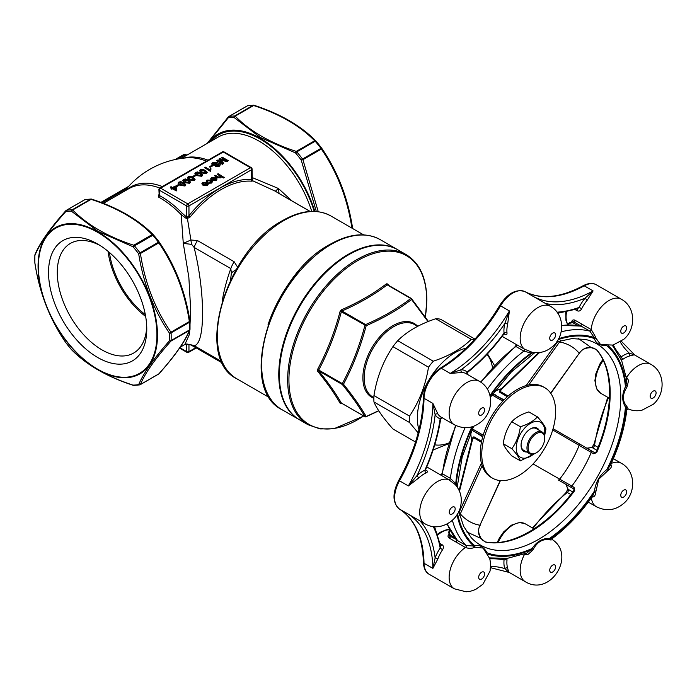<?xml version="1.0" encoding="UTF-8"?>
<svg xmlns="http://www.w3.org/2000/svg" width="697" height="697" viewBox="0 0 697 697"><rect width="100%" height="100%" fill="white"/><g stroke="black" fill="none" stroke-linecap="round" stroke-linejoin="round"><path stroke-width="1.05" d="M428.002 321.605L411.57 299.51C398.597 309.433 383.463 318.172 366.178 325.717C360.732 346.426 353.161 365.934 343.482 384.221C353.144 396.245 360.715 407.004 366.178 416.51A1.045 0.897 150 0 1 364.923 416.649C359.521 407.17 351.985 396.445 342.314 384.491L318.729 370.874C328.339 382.792 335.876 393.509 341.338 403.032A1.045 0.897 -30.2 0 0 340.084 403.171L341.356 403.284A1.045 0.523 -114 0 1 341.417 403.119L341.547 402.988M317.571 371.144A1.045 0.741 -38.7 0 1 318.729 370.874L318.729 370.029L342.314 383.638A1.045 0.601 120 0 0 342.314 384.491A1.045 0.741 141.2 0 0 343.482 384.221L342.314 383.638C351.985 365.455 359.521 346.034 364.923 325.386A1.045 0.601 120 0 1 365.559 324.593C382.766 317.126 397.839 308.423 410.768 298.49A1.045 0.68 52.9 0 1 411.57 299.51A1.045 0.741 141.2 0 0 411.578 298.691A1.045 1.045 0 0 0 411.291 298.438A1.045 0.601 120 0 0 410.768 298.49L387.183 284.873C374.184 294.77 359.121 303.474 341.974 310.975L365.559 324.593A1.045 0.514 66.2 0 1 366.178 325.717L341.338 311.768C335.876 332.382 328.339 351.802 318.729 370.029L317.571 369.445L317.571 371.144C327.181 382.993 334.682 393.674 340.084 403.171M176.829 190.281L176.289 190.934L172.551 188.774L171.776 189.227L170.992 188.774L171.776 187.99L170.295 187.136L171.07 186.683L172.551 187.537L175.2 186.012L175.975 186.456L176.829 190.281L176.289 190.595L172.551 188.434L171.776 188.887L170.992 188.434M171.479 188.155L170.295 187.136M178.859 185.411L176.602 186.709L175.897 186.308L178.153 184.661L178.859 185.411M185.75 184.844L185.001 185.994L179.983 185.341L178.11 183.25M190.42 182.152L189.671 183.294L184.653 182.64L182.78 180.549M195.09 179.451L194.341 180.601L189.323 179.948L187.449 177.857M195.665 175.705L193.409 177.003L192.712 176.602L194.968 174.956L195.665 175.705M202.557 175.139L201.816 176.289L196.798 175.635L194.925 173.544M207.227 172.447L206.486 173.588L201.468 172.934L199.595 170.843M211.043 168.866L210.381 171.34L204.308 167.498L205.084 167.045L209.814 169.78L210.32 168.456L211.043 168.866L210.703 170.173M212.48 165.999L210.224 167.297L209.518 166.897L211.775 165.25L212.48 165.999M217.542 162.288L213.552 162.88L213.23 164.292L219.686 163.795L220.33 164.684L219.241 165.973L215.207 166.234L218.51 165.59L218.893 164.326L214.937 165.05L212.411 164.806L211.722 163.847L212.82 162.497L217.542 162.288L216.68 163.124L213.552 163.22L213.23 164.631M220.313 164.858L219.241 166.313L215.207 166.234M219.198 164.971L218.135 164.483L214.937 165.389L212.411 165.145L211.74 164.004M228.276 160.667L226.987 161.408L220.208 159.378L223.72 163.298L222.439 164.039L216.375 160.528L217.229 160.04L222.36 163.002L218.849 159.099L219.738 158.585L226.49 160.624L221.35 157.653L222.212 157.165L228.276 160.667L226.987 161.748L220.208 159.718M223.72 163.298L222.439 164.379L216.375 160.528M221.724 162.636L218.849 159.099M225.253 160.249L221.35 157.653M208.211 184.252L207.34 185.498L203.08 185.376L201.886 183.834M211.339 181.812L210.494 181.028L207.706 180.793L207.654 181.995L206.791 182.396L206.216 181.264M212.419 181.76L211.574 183.05L208.429 183.25L211.374 181.647M214.964 178.214L212.236 178.171L210.947 179.643L210.625 178.754M217.037 179.068L216.183 180.392L211.705 180.105L214.964 177.874L212.236 177.831L211.783 178.902L210.607 178.929M220.069 176.994L219.755 175.522L217.377 174.145L218.161 173.692L224.225 177.543L223.449 177.988L221.254 176.925L221.237 176.367L220.592 177.848L217.377 177.718L214.58 175.766L215.356 175.313L218.109 176.907L220.069 176.994L220.548 176.35M221.237 176.716L220.592 177.848M220.513 176.524L217.377 174.145M252.079 177.517L278.399 188.478L291.956 200.91M206.451 161.129A82.028 47.361 -120 0 0 187.24 157.801A87.752 87.752 0 0 0 124.737 191.039M126.183 190.203A82.028 47.361 60 0 1 162.366 186.578M159.404 194.289L159.404 195.535A1.255 0.749 -61.5 0 1 158.55 197.085L158.916 194.629M180.244 347.158L184.879 344.492L189.523 334.168L190.708 310.339L188.861 277.467L183.285 243.384L181.211 214.685A81.479 47.047 -120 0 0 158.55 197.085M277.929 192.869L279.732 193.853A20.893 12.067 120 0 0 278.992 193.487L275.376 191.222L252.75 180.784L252.035 181.211A87.752 50.663 120 0 0 190.281 216.863L187.423 218.51L190.908 239.995L197.46 240.561A20.893 12.067 120 0 0 194.097 247.4C205.38 292.609 205.406 344.71 194.097 345.625A20.893 12.067 120 0 0 196.72 348.212L190.978 345.015A20.893 2.858 118.5 0 0 191.649 344.937L194.097 345.625L221.864 361.656M197.46 240.561L234.166 261.75L237.581 267.134M208.9 142.441A84.154 48.59 60 0 1 260.164 138.224A84.154 48.59 60 0 1 314.835 211.383M316.316 211.479L301.191 159.988L302.916 159.7L318.259 211.696M351.576 227.91L351.872 227.745C347.289 198.218 337.113 171.985 321.343 149.062L302.916 159.7A1.673 0.967 -120 0 0 302.533 159.012L320.96 148.374A96.108 55.49 -120 0 0 315.218 141.23L296.791 151.868A1.673 0.967 -120 0 0 296.251 151.406L314.678 140.768C299.849 125.721 279.497 113.977 253.621 105.517L235.194 116.155C250.023 131.202 270.375 142.955 296.251 151.406A1.673 0.688 -71.4 0 0 295.502 152.913L296.791 151.868A96.108 55.49 60 0 1 302.533 159.012L301.191 159.988A95.271 55.002 -120 0 0 295.502 152.913L260.434 137.518L233.904 117.349A1.673 1.298 -90.9 0 1 234.654 115.998L253.081 105.36A96.108 55.49 -120 0 0 247.339 105.874A1.673 1.333 -99.5 0 1 247.705 105.744A1.673 1.673 0 0 0 247.147 105.944A1.673 0.967 -120 0 0 246.982 106.075M207.122 143.469L228.302 116.922A1.673 1.673 0 0 1 228.721 116.582L247.147 105.944A1.673 0.967 -120 0 1 247.339 105.874L228.912 116.512A1.673 0.967 -120 0 0 228.721 116.582A1.673 0.967 -120 0 0 228.529 116.756A1.673 1.028 41.5 0 0 228.302 116.922A1.673 1.028 41.5 0 0 228.215 117.854L207.88 143.033M351.985 228.154A1.673 0.967 -120 0 0 351.872 227.745L352.49 227.562C347.899 197.861 337.636 171.41 321.7 148.217A1.673 1.673 0 0 0 321.648 148.147L320.96 148.374A1.673 0.967 -120 0 1 321.343 149.062A1.673 0.584 -33.9 0 0 321.7 148.217A1.673 0.584 -33.9 0 0 321.657 148.173C337.601 171.323 347.864 197.782 352.455 227.553A1.673 0.915 -2.4 0 1 352.516 227.762A1.673 1.673 0 0 0 352.49 227.562L352.455 227.553M97.658 244.037L97.658 244.037A69.465 40.104 60 0 1 146.771 329.115A69.465 40.104 60 0 1 97.658 357.474A69.465 40.104 60 0 1 48.537 272.396A69.465 40.104 60 0 1 97.658 244.037L97.658 244.037M189.95 328.958A1.673 1.011 -177.5 0 1 190.011 329.245A1.673 1.011 -177.5 0 1 189.514 329.925A96.108 55.49 -120 0 0 189.514 322.267A1.673 0.915 -2.4 0 0 190.011 321.587A1.673 0.915 -2.4 0 0 189.967 321.404L189.95 321.369C185.402 291.712 175.139 265.252 159.151 241.998L159.143 241.964A95.271 55.002 60 0 0 153.462 234.915L132.988 246.738L97.928 231.343L71.399 211.174A95.271 55.002 -120 0 0 65.701 211.679C49.722 229.47 39.459 244.072 34.902 255.494A95.271 55.002 -120 0 0 34.902 263.083C39.494 292.845 49.766 319.304 65.701 342.462A1.673 0.584 146.1 0 1 65.657 342.41A1.673 1.673 0 0 0 65.718 342.488L71.416 349.58A1.673 1.673 0 0 0 71.512 349.685C86.463 364.88 107.033 376.763 133.214 385.336A1.673 0.688 108.6 0 0 133.362 385.345M65.718 342.488L65.701 342.462A95.271 55.002 -120 0 0 71.399 349.537C86.21 364.679 106.737 376.537 132.988 385.101A1.673 1.298 89.1 0 0 133.772 385.415L139.661 384.892A1.673 1.333 80.5 0 0 140.027 384.761A1.673 0.967 -120 0 0 140.219 384.692A1.673 0.967 -120 0 0 140.411 384.517L158.829 373.88C174.607 356.184 184.783 341.713 189.357 330.448A1.673 1.525 22.9 0 0 189.985 329.402M133.772 385.415A1.673 1.673 0 0 1 133.214 385.336A1.673 0.688 108.6 0 1 132.988 385.101A95.271 55.002 -120 0 0 138.686 384.596C143.416 373.296 153.689 358.694 169.476 340.781A1.673 1.028 41.5 0 0 170.939 341.086C155.161 358.781 144.985 373.252 140.411 384.517A1.673 1.525 22.9 0 1 138.686 384.596A1.673 1.333 80.5 0 0 139.661 384.892A1.673 1.673 0 0 0 140.219 384.692L158.646 374.054A1.673 0.967 -120 0 0 158.829 373.88A1.673 1.028 41.5 0 0 159.064 373.714C174.93 355.932 185.202 341.303 189.88 329.829A1.673 1.673 0 0 0 190.011 329.245L190.011 321.587A1.673 1.673 0 0 0 189.985 321.387L189.357 321.561C184.827 292.148 174.651 265.923 158.829 242.887L140.411 253.516C144.941 282.938 155.117 309.163 170.939 332.199A1.673 0.584 146.1 0 1 169.476 333.192C153.645 309.921 143.382 283.461 138.686 253.813A95.271 55.002 -120 0 0 132.988 246.738A1.673 0.688 108.6 0 1 133.746 245.231L152.173 234.593C137.344 219.546 116.991 207.802 91.115 199.342L72.688 209.98C87.508 225.026 107.861 236.771 133.746 245.231A1.673 0.967 -120 0 1 134.286 245.692A96.108 55.49 60 0 1 140.027 252.837L138.686 253.813L140.411 253.516A1.673 0.967 -120 0 0 140.027 252.837L158.446 242.199A96.108 55.49 -120 0 0 152.713 235.055A1.673 0.967 -120 0 0 152.173 234.593A1.673 1.176 134.8 0 1 153.349 234.767A1.673 1.176 134.8 0 1 153.418 234.854M187.301 217.211A1.255 0.479 -94.9 0 1 187.423 218.51L185.968 218.231A1.255 0.636 -54.5 0 0 186.587 217.055L186.587 205.911L159.404 190.22L159.404 195.535A82.734 47.771 60 0 1 182.422 213.404L186.587 217.055L187.301 217.211L188.957 215.721A89.007 51.386 -60 0 1 251.591 179.556L251.591 169.746L188.957 205.911L188.957 215.721L190.281 216.863M220.592 177.5L217.377 177.378L214.58 175.766M224.225 177.204L223.449 177.988M223.449 177.648L221.237 176.367M211.661 178.537L211.783 179.242M210.947 179.643L211.548 177.421L215.904 177.517L217.055 178.894L216.183 180.044L211.705 179.756M215.486 179.643L215.669 178.284L213.177 179.721L215.486 179.643M216.07 178.876L215.669 178.284L213.526 179.861M210.869 182.309L210.494 180.689L207.706 180.793M206.791 182.396L207.654 181.647L207.706 180.445L207.654 181.995M206.791 182.056L206.199 181.098L206.983 180.061L211.252 180.227L212.437 181.586L211.574 183.05M211.574 182.71L208.429 182.91M202.749 182.509L207.07 182.658L208.211 184.086L207.34 185.158L203.08 185.036L201.869 183.668L202.749 182.509M207.114 184.243L206.295 183.45L203.446 182.91L203.82 184.566L206.634 184.749L206.295 183.111L203.446 182.91L202.958 183.59M206.634 184.749L207.14 184.069M203.446 183.25L202.984 183.755M212.829 163.734L213.23 164.292M212.48 165.651L210.224 167.297M210.224 166.958L209.518 166.557M210.703 170.016L210.381 171.34M210.381 171L204.308 167.498M202.278 169.258L205.354 170.347L207.253 172.272L206.486 173.248L201.468 172.595L199.569 170.669L200.335 169.702L202.278 169.258M206.19 172.473L204.578 171.14L201.041 170.103L202.243 172.15L205.798 172.839L206.19 172.133L204.578 170.8L201.041 170.103L200.64 170.678M205.798 172.839L206.19 172.403M197.608 171.95L200.684 173.048L202.583 174.964L201.816 175.949L196.798 175.295L194.899 173.37L195.665 172.394L197.608 171.95M201.52 175.174L199.908 173.841L196.371 172.804L197.573 174.842L201.128 175.539L201.52 174.825L199.908 173.492L196.371 172.804L195.97 173.379M201.128 175.539L201.52 175.104M195.665 175.356L193.409 177.003M193.409 176.663L192.712 176.263M190.133 176.263L193.217 177.36L195.108 179.277L194.341 180.262L189.323 179.608L187.432 177.683L188.199 176.707L190.133 176.263M194.045 179.486L192.442 178.153L188.896 177.116L190.107 179.155L193.653 179.852L194.045 179.146L192.442 177.813L188.896 177.116L188.495 177.691M193.653 179.852L194.045 179.417M185.463 178.963L188.547 180.053L190.438 181.978L189.671 182.954L184.653 182.3L182.762 180.375L183.529 179.408L185.463 178.963M189.375 182.178L187.772 180.845L184.226 179.809L185.437 181.856L188.983 182.544L189.375 181.839L187.772 180.506L184.226 179.809L183.825 180.384M188.983 182.544L189.375 182.109M180.793 181.656L183.877 182.753L185.768 184.67L185.001 185.655L179.983 185.001L178.092 183.076L178.859 182.1L180.793 181.656M184.705 184.879L183.102 183.546L179.556 182.509L180.767 184.548L184.313 185.245L184.705 184.539L183.102 183.198L179.556 182.509L179.155 183.084M184.313 185.245L184.705 184.81M178.859 185.071L176.602 186.709M176.602 186.369L175.897 185.968M175.017 187.014L173.326 187.99L175.513 189.253L175.017 187.014L173.623 188.155M175.426 189.201L175.017 187.354M230.55 280.107L231.378 273.015L230.812 268.589L194.097 247.4L191.649 244.368L183.285 243.384L190.908 239.995A20.893 8.373 71.8 0 0 191.649 244.368M185.968 218.231L181.211 214.685L182.422 213.404M190.978 345.015C187.929 343.996 186.012 343.769 185.228 344.344L191.649 344.937M277.249 192.381A20.893 20.457 127.1 0 0 275.376 191.222L278.399 188.478L279.14 193.862M252.026 180.096L252.75 180.784A1.255 1.15 -41.9 0 1 252.288 180.488L252.079 169.066A1.673 1.673 0 0 0 251.251 167.62A1.673 0.967 -60 0 0 250.415 167.698L223.232 152.007L160.589 188.173L187.772 203.864L250.415 167.698A1.673 0.967 60 0 1 251.591 169.746A1.673 0.967 0 0 0 252.079 169.066M34.876 255.058A1.673 1.011 2.5 0 0 34.85 255.207A1.673 1.011 2.5 0 0 34.902 255.494A1.673 1.525 22.9 0 1 34.981 254.632A1.673 1.673 0 0 0 34.85 255.207L34.85 262.865A1.673 0.915 177.6 0 1 34.894 262.647M65.657 342.41C49.731 319.217 39.468 292.775 34.867 263.074L34.902 263.083A1.673 0.915 177.6 0 1 34.85 262.865A1.673 1.673 0 0 0 34.867 263.074L34.894 263.048M91.49 199.115A1.673 1.298 89.1 0 0 90.575 199.185A96.108 55.49 -120 0 0 84.834 199.69A1.673 0.967 -120 0 0 84.633 199.76A1.673 1.673 0 0 1 85.2 199.56A1.673 1.333 80.5 0 0 84.834 199.69L66.407 210.328A1.673 1.333 80.5 0 0 65.701 211.679A1.673 1.028 41.5 0 1 65.797 210.738A1.673 1.028 41.5 0 1 66.023 210.572A1.673 0.967 -120 0 1 66.215 210.398L84.633 199.76A1.673 0.967 -120 0 0 84.476 199.9M34.981 254.632C39.659 243.157 49.931 228.52 65.797 210.738A1.673 1.673 0 0 1 66.215 210.398A1.673 0.967 -120 0 1 66.407 210.328A96.108 55.49 60 0 1 72.148 209.814A1.673 1.298 89.1 0 0 71.399 211.174A1.673 1.176 134.8 0 1 72.688 209.98A1.673 0.967 -120 0 0 72.148 209.814L90.575 199.185A1.673 0.967 -120 0 1 91.115 199.342A1.673 0.688 108.6 0 1 91.647 199.124A1.673 1.673 0 0 0 91.089 199.037L85.2 199.56M159.143 241.964L158.446 242.199A1.673 0.967 -120 0 1 158.829 242.887A1.673 0.584 146.1 0 0 159.195 242.042A1.673 1.673 0 0 0 159.143 241.964L153.436 234.872A1.673 1.673 0 0 0 153.349 234.767C138.389 219.572 117.828 207.689 91.647 199.124A1.673 0.688 108.6 0 1 91.865 199.351M159.151 241.998A1.673 0.584 146.1 0 1 159.195 242.042C175.13 265.235 185.393 291.686 189.985 321.387M169.476 340.781A1.673 1.011 2.5 0 0 171.096 340.563L189.514 329.925A1.673 0.967 -120 0 1 189.357 330.448L170.939 341.086A1.673 0.967 -120 0 0 171.096 340.563A96.108 55.49 60 0 0 171.096 332.905A1.673 0.915 177.6 0 1 169.476 333.192A95.271 55.002 -120 0 1 169.476 340.781M352.238 228.294A1.673 0.915 -2.4 0 0 352.516 227.762L352.543 228.468M321.648 148.147L315.95 141.047A1.673 1.673 0 0 0 315.854 140.951A1.673 1.176 -45.2 0 0 314.678 140.768A1.673 0.967 -120 0 1 315.218 141.23L315.968 141.09A95.271 55.002 60 0 1 321.622 148.121M254.004 105.291A1.673 1.298 89.1 0 0 253.081 105.36A1.673 0.967 -120 0 1 253.621 105.517A1.673 0.688 -71.4 0 1 254.152 105.299A1.673 1.673 0 0 0 253.595 105.212L247.705 105.744M228.912 116.512A1.673 1.333 80.5 0 0 228.215 117.854A95.271 55.002 -120 0 1 233.904 117.349A1.673 1.176 -45.2 0 1 235.194 116.155A1.673 0.967 -120 0 0 234.654 115.998A96.108 55.49 60 0 0 228.912 116.512M145.342 314.669A61.423 35.46 60 0 1 109.446 252.506M108.061 251.338A63.288 36.54 -120 0 0 145.656 316.455M99.889 245.388A63.288 36.54 -120 0 0 70.38 243.427A63.288 36.54 -120 0 0 60.683 294.143A63.288 36.54 -120 0 0 102.023 349.911A63.288 36.54 -120 0 0 133.667 353.039A63.288 36.54 -120 0 0 146.727 326.501M299.414 419.742A98.199 56.692 -60 0 1 299.118 419.577A98.199 56.692 -60 0 1 284.062 340.885A98.199 56.692 -60 0 1 348.212 254.353A98.199 56.692 -60 0 1 397.307 249.491A98.199 56.692 -60 0 1 397.604 249.665M388.856 285.491L387.645 283.967L386.373 283.853A1.045 0.68 -126.9 0 0 387.183 284.873L411.134 298.394M317.571 369.445C327.163 351.332 334.673 331.99 340.084 311.437L341.356 309.851C358.424 302.428 373.426 293.759 386.373 283.853M406.194 254.623L397.9 249.831A98.199 56.692 120 0 0 299.701 306.532A98.199 56.692 120 0 0 299.701 419.916L308.004 424.708A98.199 56.692 -60 0 1 287.661 379.752A98.199 56.692 -60 0 1 330.526 280.935A98.199 56.692 -60 0 1 406.194 254.623C419.707 262.943 426.59 278.068 426.843 300.006L425.414 317.004M341.338 403.032L364.923 416.649A1.045 0.601 120 0 0 365.036 416.762A1.045 1.045 0 0 0 365.977 416.806A1.045 0.514 66.2 0 0 366.178 416.51L378.671 410.699M340.084 311.437L341.338 311.768L341.974 310.975A1.045 0.523 -114 0 1 341.356 309.851M387.183 284.873L387.82 284.934M387.645 283.967A1.045 0.741 -38.7 0 0 387.645 284.794L411.291 298.438A1.045 0.601 120 0 1 411.404 298.543A1.045 0.741 141.2 0 1 411.578 298.691L428.411 321.448M378.759 410.838L365.977 416.806A1.045 0.514 66.2 0 1 365.646 416.771M415.517 442.003L392.925 428.96C383.263 418.052 376.938 409.061 373.949 401.96L409.514 422.495A60.587 34.981 -60 0 1 409.514 416.092C419.245 401.655 425.579 385.354 428.498 367.188A60.587 34.981 -60 0 1 433.29 361.212C449.304 355.871 461.954 348.561 471.25 339.3A60.587 34.981 -60 0 1 474.561 339.491M474.936 339.09L440.478 319.2A60.587 34.981 120 0 0 435.686 318.764C419.638 324.131 406.987 331.441 397.726 340.685A60.587 34.981 120 0 0 392.925 346.653C383.193 361.09 376.868 377.391 373.949 395.565A60.587 34.981 120 0 0 373.949 401.96M555.631 411.639A52.231 30.154 120 0 0 544.81 387.724A52.231 30.154 120 0 0 492.579 417.886A52.231 30.154 120 0 0 492.579 478.194A52.231 30.154 120 0 0 532.83 464.202A52.231 30.154 120 0 0 555.631 411.639M544.81 387.724L543.338 386.879A52.231 30.154 120 0 0 491.106 417.033A52.231 30.154 120 0 0 491.106 477.34L492.579 478.194M492.474 367.554A53.486 30.877 120 0 0 487.011 354.337M466.101 348.169A53.486 30.877 120 0 0 417.433 415.246A53.486 30.877 120 0 0 418.967 429.805M434.762 444.834A53.486 30.877 120 0 0 448.938 442.961M409.514 422.495L418.174 432.898M448.702 443.684L433.29 449.922A60.587 34.981 -60 0 1 433.151 449.922M494.434 365.42L487.473 353.832M373.949 395.565L409.514 416.092M392.925 346.653L428.498 367.188M397.726 340.685L433.29 361.212M435.686 318.764L471.25 339.3M520.38 460.839L511.772 455.873C507.207 450.837 504.367 446.794 503.243 443.736C504.349 435.433 507.189 428.106 511.772 421.755C515.71 417.486 521.4 414.201 528.831 411.91L537.439 416.876C533.466 421.162 527.777 424.447 520.38 426.721C519.274 435.033 516.433 442.36 511.851 448.702C516.416 453.738 519.256 457.781 520.38 460.839L534.451 453.764M544.697 438.422A11.701 6.752 120 0 0 536.42 433.647A11.701 6.752 120 0 0 528.152 447.971A11.701 6.752 120 0 0 536.429 452.754A11.701 6.752 120 0 0 544.697 438.422L544.697 437.742A12.537 7.24 -60 0 0 542.1 432.001L536.193 428.585A12.537 7.24 120 0 0 530.217 429.047M536.429 452.754L535.836 453.094A12.537 7.24 -60 0 1 529.563 453.712A12.537 7.24 -60 0 1 526.967 447.971A12.537 7.24 -60 0 1 532.438 435.355A12.537 7.24 -60 0 1 542.1 432.001M521.068 444.895A12.537 7.24 120 0 0 523.656 450.297L529.563 453.712M526.575 451.987A13.374 7.719 -60 0 1 521.06 445.244A13.374 7.719 -60 0 1 530.513 428.864A13.374 7.719 -60 0 1 539.112 430.276M544.435 435.407A20.187 11.649 120 0 0 544.784 431.548A20.187 11.649 120 0 0 529.45 423.968A20.187 11.649 120 0 0 516.399 450.384A20.187 11.649 120 0 0 533.675 454.026M544.557 436.017L545.96 429.003C544.862 425.972 542.013 421.929 537.439 416.876M503.243 443.736L511.851 448.702M511.772 421.755L520.38 426.721M236.039 269.739A20.893 9.584 165.2 0 0 231.378 273.015M252.035 181.211A1.255 0.985 94.9 0 1 251.591 179.556M456.004 485.426A1.255 0.985 146.5 0 1 456.274 484.467L456.936 486.628M475.276 547.25A24.43 14.106 120 0 0 474.282 547.528C471.651 548.591 468.706 548.583 465.439 547.502A25.075 14.471 -60 0 0 454.331 559.848A25.075 14.471 -60 0 0 454.331 588.799L466.101 591.788L470.423 591.265L475.65 589.47L482.943 584.182L490.078 571.017L490.662 563.812L489.756 558.628L483.117 548.069L475.276 547.25A1.255 0.897 76.3 0 1 474.849 545.768C479.519 544.47 483.657 546.857 487.247 552.93A25.65 14.811 -60 0 1 487.281 553.052M552.573 539.748L550.769 539.948A24.43 14.106 120 0 0 549.881 539.853C542.867 538.572 537.3 541.787 533.17 549.506L532.09 548.487C536.742 541.595 542.588 538.215 549.628 538.363A25.65 14.811 -60 0 1 550.56 538.459L552.817 538.128L552.451 539.652C576.227 555.544 550.255 596.963 525.364 581.76A25.075 14.471 -60 0 1 524.397 554.577L523.813 554.246M610.363 463.836C612.184 465.744 611.652 467.757 608.769 469.874A24.43 14.106 120 0 0 607.775 470.745L598.775 479.196L595.961 491.211A1.255 0.497 12.3 0 0 594.463 491.028C595.674 482.176 599.812 475.014 606.869 469.543A25.65 14.811 -60 0 1 607.915 468.637L610.232 465.622C619.075 446.794 624.608 428.228 626.83 409.923L625.993 407.806A25.65 14.811 -60 0 1 625.444 407.048C621.794 401.019 621.794 394.267 625.444 386.791A25.65 14.811 -60 0 1 625.993 385.406L626.769 379.787L621.654 360.567L612.323 345.233M606.878 345.712A1.255 0.897 -103.7 0 0 606.869 345.738C599.803 345.668 595.674 343.281 594.463 338.576A25.65 14.811 -60 0 1 594.192 337.531L589.862 331.127L573.474 321.7A1.255 0.819 111.2 0 0 574.372 321.291A1.255 0.819 111.2 0 0 574.764 320.089L591.265 329.568L595.708 337.209A1.255 0.863 -12.4 0 0 594.192 337.531A121.173 69.961 120 0 0 558.637 338.707M534.294 352.638L532.09 353.152A25.65 14.811 -60 0 1 531.158 353.048L523.865 351.096L515.885 346.487L516.355 345.991M552.817 538.128C567.55 527.054 580.862 512.983 592.746 495.907L594.192 492.396A25.65 14.811 -60 0 1 594.463 491.028A120.259 69.43 -60 0 1 549.628 538.363A1.255 0.985 93.5 0 0 549.881 539.853M489.529 557.905L507.486 558.323L526.679 553.139L531.158 549.663A25.65 14.811 -60 0 1 532.09 548.487A120.259 69.43 -60 0 1 487.247 552.93A1.255 0.897 163.7 0 0 487.22 552.956M561.73 325.377L580.183 326.074A1.255 1.011 102.6 0 1 580.409 326.17L580.296 325.604A1.255 0.723 120 0 0 581.193 325.194A1.255 0.723 120 0 0 581.699 324.053M573.256 321.631L569.501 322.711L567.219 324.933M442.203 474.422L442.403 473.768L450.384 478.369L455.725 483.709A25.65 14.811 -60 0 1 456.274 484.467A120.259 69.43 -60 0 1 472.583 426.642M455.882 541.987A1.255 0.723 120 0 0 456.613 540.968A1.255 0.723 120 0 0 456.526 539.992L466.093 545.507A1.255 0.723 120 0 1 466.171 546.492A1.255 0.723 120 0 1 465.439 547.502L448.973 537.953A1.255 0.819 -51.2 0 0 449.818 537.012A1.255 0.819 -51.2 0 0 449.731 536.028L457.066 539.809A1.255 1.011 137.4 0 1 456.875 539.652L456.875 539.652A1.255 1.011 137.4 0 1 456.727 539.434M452.362 520.267A125.355 72.375 -60 0 0 466.093 545.507L473.794 546.065A25.65 14.811 -60 0 1 474.849 545.768A120.259 69.43 -60 0 1 457.589 513.767M449.556 535.88L448.624 532.081L449.208 532.029L450.184 534.904L455.315 537.866M472.897 430.641L482.707 436.836M504.053 399.86L493.79 394.458M481.627 441.262L473.89 436.792L472.409 438.056A1.255 0.845 170 0 1 472.697 438.326M500.341 390.442A1.255 0.845 -110 0 1 499.958 390.329L499.61 392.237L507.355 396.706M482.943 540.506A1.255 0.706 137.3 0 0 482.847 540.314A1.255 0.706 137.3 0 0 482.638 540.192L481.069 538.493L466.772 531.924M482.638 540.192L485.556 542.083A1.255 1.002 101.1 0 0 485.112 541.83L485.112 541.83C510.762 547.502 547.772 526.305 573.971 490.287L574.72 490.61L574.101 487.386L571.854 486.088C579.651 475.676 586.125 464.455 591.283 452.431L552.712 429.927M593.53 453.73L591.283 452.431A1.255 0.453 120 0 1 592.398 451.386L594.646 452.684A1.255 0.453 120 0 0 593.53 453.73L596.632 452.658L595.979 452.17C614.074 411.474 613.926 368.818 596.188 349.441L596.188 349.441A1.255 1.002 -41.1 0 0 596.632 349.702L593.53 348.117A1.255 0.706 102.7 0 0 593.739 348.239L593.739 348.239A1.255 0.706 102.7 0 0 593.957 348.23M578.44 338.507L591.283 347.611L593.53 348.117M574.093 490.522L573.753 488.876L572.725 488.275A1.255 0.723 -60 0 1 572.725 488.275L558.158 479.876A1.255 0.932 -60 0 0 559.595 479.248C567.707 468.82 574.25 457.476 579.233 445.235A1.255 0.932 120 0 0 579.05 443.684L553.078 428.69L594.646 452.684L595.979 452.17M577.848 325.621L572.725 322.659L569.745 323.251L569.501 322.711M459.184 513.341L460.308 513.889L459.715 515.484M481.392 538.842A1.255 0.706 137.3 0 0 481.278 538.624A1.255 0.706 137.3 0 0 481.069 538.493C478.116 534.852 477.741 530.426 479.945 525.233L500.193 480.555M533.074 463.941L571.854 486.088A1.255 0.453 -60 0 0 571.505 487.578M560.667 340.615L559.595 341.931L558.55 341.234M550.665 393.143L579.233 353.274C582.631 348.761 586.647 346.879 591.283 347.611A1.255 0.706 102.7 0 0 591.492 347.733L591.492 347.733A1.255 0.706 102.7 0 0 591.736 347.707M449.434 538.267A1.255 0.723 -60 0 0 450.175 537.256A1.255 0.723 -60 0 0 450.088 536.272A1.255 0.723 -60 0 1 450.184 534.904M448.798 532.264L449.399 528.997M472.435 430.38A1.255 1.202 -60 0 0 472.461 430.389L482.838 436.383L472.461 430.389A1.255 1.019 120 0 1 472.435 430.38M472.2 439.641L473.629 437.76L471.869 439.851L459.131 490.392M492.77 393.866L503.731 400.191L492.77 393.866M500.437 480.573L479.945 525.233C472.296 523.909 465.744 520.128 460.308 513.889L482.141 465.718M480.137 525.372C477.811 529.093 478.194 533.51 481.278 538.624L485.112 541.83M572.725 322.659A1.255 0.723 -60 0 1 573.866 321.892A1.255 0.723 120 0 0 574.755 321.474A1.255 0.723 120 0 0 575.26 320.332M573.753 488.876A1.255 0.453 -60 0 1 574.101 487.386M501.491 389.022L500.324 391.531L500.551 390.407M528.788 384.927L559.595 341.931C567.707 343.525 574.25 347.298 579.233 353.274L550.804 393.343M420.012 520.938A127.446 73.577 -60 0 1 435.137 557.931A2.091 0.497 -160 0 1 437.916 558.828L432.889 568.404L435.137 557.931A27.157 15.682 -60 0 1 440.173 548.051L442.569 549.715C443.876 547.554 443.71 545.882 442.072 544.697L440.112 543.564M448.973 537.953C447.709 536.699 447.709 535.54 448.981 534.46M465.082 427.74A125.355 72.375 -60 0 0 450.384 478.369A1.255 0.723 120 0 1 449.809 479.501A1.255 0.723 120 0 1 448.929 479.824A25.075 14.471 -60 0 0 424.909 494.809A25.075 14.471 -60 0 0 424.909 523.761C439.188 532.43 458.025 521.251 460.682 505.865C462.364 497.885 460.543 490.784 455.228 484.546L448.929 479.824L440.67 474.979M516.076 344.379L524.397 349.11A25.075 14.471 -60 0 1 525.364 320.812A25.075 14.471 -60 0 1 550.438 306.34L525.033 291.677A25.075 14.471 120 0 0 500.542 305.817L509.402 310.932L504.759 323.652A2.091 0.802 12.9 0 1 507.651 324.183L509.402 310.932A125.355 72.375 120 0 1 450.21 373.426L461.118 369.724A2.091 1.629 -87.9 0 0 461.902 372.477L450.21 373.426L441.349 368.304A25.075 14.471 120 0 0 424.029 398.301A125.355 72.375 -60 0 1 399.512 480.808L408.372 485.931A125.355 72.375 120 0 0 432.889 403.415L435.137 414.715A127.446 73.577 -60 0 1 417.059 475.546A2.091 0.802 -132.9 0 0 418.967 477.785L408.372 485.931L417.059 475.546A27.157 15.682 -60 0 1 424.891 470.214A2.091 1.342 -113.9 0 0 426.198 472.854C427.819 472.069 427.801 471.172 426.137 470.153L425.684 469.891M441.907 417.581A2.091 1.69 -71.4 0 0 440.173 418.775A27.157 15.682 -60 0 1 435.137 414.715A2.091 1.629 -32.1 0 1 437.916 414.009L432.889 403.415L424.029 398.301A2.091 1.176 -178.9 0 1 423.419 397.447C422.617 424.281 414.393 451.917 398.754 480.355L399.512 480.808A25.075 14.471 120 0 0 399.512 509.089A125.355 72.375 -60 0 1 424.029 563.289L432.889 568.404A125.355 72.375 120 0 0 408.372 514.212L424.909 523.761M504.166 333.941L504.628 334.203C506.336 335.135 507.128 334.699 506.998 332.905A2.091 1.342 -6.1 0 0 504.053 333.096L503.6 334.377C492.692 349.153 480.764 361.743 467.826 372.146C466.99 373.827 466.842 374.637 467.382 374.594M535.862 297.924L533.893 296.791A125.355 72.375 120 0 0 593.095 290.928L587.31 300.076A2.091 0.497 40 0 1 585.14 298.116A127.446 73.577 -60 0 1 545.542 303.509M575.191 309.607L577.151 310.74C578.998 311.559 580.531 310.862 581.742 308.658L579.102 307.412L577.325 308.884L557.818 313.241M571.74 321.84C572.037 320.193 573.039 319.609 574.764 320.089M634.932 355.13C634.531 354.738 632.972 354.965 630.245 355.81A2.091 1.507 77.3 0 1 629.199 353.074L634.828 355.061L650.893 364.339C665.539 372.372 665.278 394.275 653.281 404.269L641.946 410.228C637.145 411.247 632.484 410.794 627.962 408.851L626.83 409.923M621.428 360.035L623.013 359.225A2.091 1.063 54.6 0 1 621.367 356.777A27.157 15.682 -60 0 1 629.199 353.074A127.446 73.577 -60 0 1 620.269 341.983M503.661 558.706L504.053 559.97A2.091 1.063 -174.6 0 1 506.998 560.179L506.902 558.402M507.651 568.142C508.287 570.93 508.871 572.394 509.402 572.542L504.759 568.604A2.091 1.507 162.7 0 1 507.651 568.142A25.075 14.471 120 0 1 506.998 560.179M525.364 581.76L509.28 572.472L490.61 567.689M487.369 389.135A125.355 72.375 -60 0 1 523.865 351.096A1.255 0.723 120 0 0 524.553 350.033A1.255 0.723 120 0 0 524.397 349.11L532.281 352.333M550.438 306.34C565.084 314.373 564.823 336.268 552.826 346.27C546.762 351.715 539.696 353.693 531.637 352.212L532.229 352.325M595.708 337.209A24.43 14.106 120 0 0 595.961 338.219L600.605 344.606M626.289 376.755L628.52 380.37L627.387 385.903L625.993 385.406A121.173 69.961 120 0 0 608.211 345.712M627.387 385.903A24.43 14.106 120 0 0 626.864 387.227C622.247 394.659 622.247 401.089 626.864 406.517A1.255 0.985 -33.5 0 0 625.444 407.048A120.259 69.43 -60 0 1 606.869 469.543A1.255 0.497 47.7 0 0 607.775 470.745M626.864 406.517A24.43 14.106 120 0 0 627.387 407.24L628.119 408.912M595.961 491.211A24.43 14.106 120 0 0 595.708 492.509C595.308 496.064 593.827 497.527 591.265 496.909M533.17 549.506A24.43 14.106 120 0 0 532.281 550.621L528.065 554.368L524.397 554.577A1.255 0.723 120 0 0 524.597 553.949M398.754 480.355C392.202 493.267 392.437 502.833 399.459 509.063A2.091 1.708 122.3 0 0 399.512 509.089L410.341 515.353M433.255 526.575A135.802 78.404 120 0 1 440.173 548.051L440.556 545.777L434.579 526.705M439.912 418.932L440.173 418.775A135.802 78.404 120 0 1 424.891 470.214L425.771 469.186L425.51 470.083M467.156 371.745L467.147 372.05A135.802 78.404 120 0 0 504.053 333.096A27.157 15.682 -60 0 1 504.759 323.652A127.446 73.577 -60 0 1 461.118 369.724A27.157 15.682 -60 0 1 467.147 372.05A2.091 1.69 -48.6 0 0 466.981 374.15M621.332 341.269L634.828 355.061M620.077 357.073L621.367 356.777A135.802 78.404 120 0 1 613.282 345.006M561.146 331.859A125.355 72.375 -60 0 1 589.862 331.127A1.255 0.723 -60 0 0 590.751 330.709A1.255 0.723 -60 0 0 591.265 329.568A25.075 14.471 -60 0 1 596.405 313.772A25.075 14.471 -60 0 1 621.471 299.301L596.353 284.803A25.075 14.471 120 0 0 584.225 285.814L593.095 290.928L585.14 298.116A27.157 15.682 -60 0 0 579.102 307.412A135.802 78.404 120 0 1 557.051 312.16M595.961 338.219A1.255 0.897 -16.3 0 0 594.463 338.576A120.259 69.43 -60 0 0 558.123 339.639M626.864 387.227L625.444 386.791A120.259 69.43 -60 0 0 606.869 345.738A25.65 14.811 -60 0 0 606.991 345.712M627.387 407.24A1.255 1.002 -38.7 0 0 625.993 407.806A121.173 69.961 120 0 1 607.915 468.637A1.255 0.549 50.1 0 0 608.769 469.874M595.708 492.509A1.255 0.549 9.9 0 0 594.192 492.396A121.173 69.961 120 0 1 550.56 538.459A1.255 1.002 98.7 0 0 550.769 539.948M532.281 550.621L531.158 549.663A121.173 69.961 120 0 1 487.9 554.115M474.282 547.528A1.255 0.863 72.4 0 1 473.794 546.065A121.173 69.961 120 0 1 457.032 514.674M455.568 484.92A1.255 1.002 141.3 0 1 455.725 483.709A121.173 69.961 120 0 1 471.895 426.852M532.125 352.316A1.255 1.002 -81.3 0 0 531.158 353.048A121.173 69.961 120 0 0 490 395.487M532.787 352.438A1.255 0.985 -86.5 0 0 532.09 353.152A120.259 69.43 -60 0 0 490.165 396.184M311.742 211.357A81.479 47.047 -120 0 0 258.979 141.09A81.479 47.047 -120 0 0 218.239 137.048L181.15 158.463M183.302 158.184A81.479 47.047 60 0 1 208.081 160.188M159.805 188.059A81.479 47.047 -120 0 0 128.806 188.687L103.374 203.367M310.069 211.426L278.992 193.487M211.13 141.16A83.152 48.006 60 0 1 260.164 139.043A83.152 48.006 60 0 1 314.199 211.357M97.658 232.319A83.823 48.398 -120 0 0 46.324 305.338A83.823 48.398 -120 0 0 148.984 364.609A83.823 48.398 -120 0 0 97.658 232.319M97.772 231.735A84.45 48.755 60 0 1 149.489 365.019A84.45 48.755 60 0 1 46.063 305.303A84.45 48.755 60 0 1 97.772 231.735M170.939 332.199L189.357 321.561A1.673 0.967 -120 0 1 189.514 322.267L171.096 332.905A1.673 0.967 -120 0 0 170.939 332.199M222.186 301.226A128.884 74.413 -60 0 1 230.812 268.589A20.893 12.067 120 0 1 234.166 261.75M185.916 155.71L184.818 155.074L178.083 158.968M126.697 188.626L102.058 202.853M188.957 344.257L188.957 351.593L195.761 347.664M179.87 347.716L186.587 351.593L186.587 344.1M188.957 205.911A1.673 0.967 -120 0 0 187.772 203.864A1.673 0.967 -60 0 0 186.587 205.911A1.673 0.967 0 0 0 188.957 205.911M224.068 151.92A1.673 1.673 0 0 0 222.395 151.92A1.673 0.967 -120 0 1 223.232 152.007A1.673 0.967 -60 0 1 224.068 151.92L251.251 167.62M159.404 190.22A1.673 0.967 -60 0 1 160.589 188.173A1.673 0.967 60 0 0 159.752 188.085A1.673 1.673 0 0 0 158.916 189.532A1.673 0.967 0 0 0 159.404 190.22M188.957 351.593A1.673 0.967 180 0 1 186.587 351.593A1.673 0.967 -60 0 0 186.935 352.36A1.673 1.673 0 0 0 188.608 352.36A1.673 0.967 -120 0 0 188.957 351.593M267.953 325.02A94.017 54.279 -60 0 1 299.841 269.791M283.801 220.583A94.017 54.279 120 0 0 222.378 303.43A94.017 54.279 120 0 0 236.788 378.767C193.409 358.058 226.133 249.909 282.755 220.479C301.104 210.111 317.126 208.595 330.805 215.922A94.017 54.279 120 0 0 283.801 220.583M158.446 374.123A1.673 0.967 -120 0 0 158.646 374.054A1.673 1.673 0 0 0 159.064 373.714M254.152 105.299C280.229 113.803 300.799 125.687 315.854 140.951A1.673 1.176 -45.2 0 1 315.924 141.029M331.075 244.464A98.199 56.692 120 0 0 266.925 330.997A98.199 56.692 120 0 0 281.98 409.679C236.71 388.098 270.88 275.097 330.029 244.359C349.197 233.539 365.908 231.953 380.17 239.602A98.199 56.692 120 0 0 331.075 244.464M425.327 316.882A97.423 56.248 120 0 0 426.703 300.302A97.423 56.248 120 0 0 357.265 260.852A97.423 56.248 120 0 0 288.933 381.111A97.423 56.248 120 0 0 363.66 415.961M373.862 398.257A42.561 24.569 -60 0 1 372.581 346.601A42.561 24.569 -60 0 1 417.703 326.301M417.608 326.353L414.584 324.602A41.785 24.125 120 0 0 372.799 348.727A41.785 24.125 120 0 0 372.799 396.976L373.871 397.604M341.417 403.119L365.036 416.762A1.045 0.601 120 0 0 365.367 416.789M186.491 154.908A3.346 3.346 0 0 0 183.145 154.908A3.346 1.934 -120 0 1 184.818 155.074A3.346 1.934 -60 0 1 186.491 154.908L186.901 155.143M458.783 511.476L463.592 526.226L471.155 537.587A116.207 67.095 120 0 0 596.719 478.011A116.207 67.095 120 0 0 585.532 339.483L571.915 338.603L556.737 341.818M580.409 326.17A125.355 72.375 120 0 0 561.738 325.543M516.425 344.501A1.255 0.723 120 0 1 516.582 345.433A1.255 0.723 120 0 1 515.885 346.487A125.355 72.375 120 0 0 481 382.339M456.012 425.623A125.355 72.375 120 0 0 442.403 473.768A1.255 0.723 -60 0 1 441.837 474.892A1.255 0.723 -60 0 1 440.948 475.223M447.186 523.944A125.355 72.375 120 0 0 457.066 539.809M501.317 388.9A33.43 19.298 120 0 0 494.312 391.775M470.832 432.436A33.43 19.298 120 0 0 471.843 439.946M472.522 438.631A33.43 19.298 -60 0 1 472.409 438.056M499.958 390.329A33.43 19.298 -60 0 1 500.516 390.137M459.009 512.539L481.392 463.148M481.427 442.264L473.629 437.76A1.255 0.723 -60 0 0 473.89 436.792M471.869 439.851A1.255 1.255 0 0 1 472 439.528L472.461 439.798L459.497 491.219M449.792 529.72L449.208 532.029M574.72 490.61A113.21 65.361 -60 0 1 485.556 542.083M596.632 349.702A113.21 65.361 -60 0 1 596.632 452.658M569.745 323.251L568.038 324.915M539.548 352.56L500.289 390.538M499.61 392.237A1.255 0.723 -60 0 0 500.324 391.531L508.113 396.035M526.183 385.563L557.774 341.478M472.392 428.908L483.204 435.146M502.842 401.132L492.03 394.894M455.69 541.874A1.255 0.723 120 0 0 456.422 540.863A1.255 0.723 120 0 0 456.343 539.887A1.255 0.723 -60 0 1 456.247 538.955M473.629 431.068L473.62 431.06A1.255 0.723 -60 0 1 473.89 431.739M495.236 394.763A1.255 0.723 -60 0 1 494.539 394.885M579.259 325.882A1.255 0.723 -60 0 1 580.113 325.499A1.255 0.723 120 0 0 581.002 325.081A1.255 0.723 120 0 0 581.516 323.939M449.225 529.711A25.075 14.471 120 0 0 437.803 534.913M442.569 549.715A25.075 14.471 120 0 0 437.916 558.828M399.398 509.019A2.091 1.708 122.3 0 0 399.459 509.063C414.558 518.925 422.539 536.725 423.419 562.435A2.091 1.237 178.9 0 0 424.029 563.289A25.075 14.471 120 0 0 429.213 574.302L454.331 588.799M479.553 574.406A4.182 2.413 120 0 0 480.878 579.355A4.182 2.413 120 0 0 484.493 573.082A4.182 2.413 120 0 0 479.553 574.406M426.198 472.854A25.075 14.471 120 0 0 418.967 477.785M450.123 509.376A4.182 2.413 120 0 0 451.447 514.316A4.182 2.413 120 0 0 455.071 508.052A4.182 2.413 120 0 0 450.123 509.376M479.405 381.32C494.051 389.362 493.79 411.256 481.793 421.258C473.42 428.42 464.263 429.587 454.331 424.752A25.075 14.471 -60 0 1 454.331 395.8A25.075 14.471 -60 0 1 479.405 381.32L466.11 373.644A25.075 14.471 120 0 0 461.902 372.477M437.916 414.009A25.075 14.471 120 0 0 441.035 417.076L454.331 424.752M479.553 410.359A4.182 2.413 120 0 0 480.878 415.299A4.182 2.413 120 0 0 484.493 409.034A4.182 2.413 120 0 0 479.553 410.359M507.651 324.183A25.075 14.471 120 0 0 506.998 332.905M550.586 335.37A4.182 2.413 120 0 0 551.911 340.319A4.182 2.413 120 0 0 555.526 334.046A4.182 2.413 120 0 0 550.586 335.37M587.31 300.076A25.075 14.471 120 0 0 581.742 308.658M566.539 311.925A25.075 14.471 120 0 0 567.741 324.419M621.619 328.339A4.182 2.413 120 0 0 622.944 333.279A4.182 2.413 120 0 0 626.568 327.015A4.182 2.413 120 0 0 621.619 328.339M626.429 377.582A1.255 0.723 120 0 0 626.873 377.094A25.075 14.471 -60 0 1 650.893 364.339M630.245 355.81A25.075 14.471 120 0 0 623.013 359.225M603.245 360.419A25.075 14.471 120 0 0 600.709 393.265L596.632 388.891L594.907 380.649L595.883 373.697L599.969 363.834L602.827 359.539M651.042 393.369A4.182 2.413 120 0 0 652.366 398.318A4.182 2.413 120 0 0 655.99 392.045A4.182 2.413 120 0 0 651.042 393.369M611.252 463.435A25.075 14.471 -60 0 1 621.471 463.348L613.36 458.67M596.798 450.253L592.363 447.692A25.075 14.471 120 0 0 587.336 448.467M566.443 484.659A25.075 14.471 120 0 0 568.29 489.39L572.725 491.951M621.471 463.348C636.117 471.39 635.856 493.284 623.859 503.278C615.486 510.448 606.338 511.607 596.405 506.771A25.075 14.471 -60 0 1 591.361 497.876M621.619 492.387A4.182 2.413 120 0 0 622.944 497.327A4.182 2.413 120 0 0 626.568 491.063A4.182 2.413 120 0 0 621.619 492.387M534.05 528.875L525.32 523.839A25.075 14.471 120 0 0 498.146 542.458M550.586 567.375A4.182 2.413 120 0 0 551.911 572.315A4.182 2.413 120 0 0 555.526 566.051A4.182 2.413 120 0 0 550.586 567.375M500.542 305.817A125.355 72.375 -60 0 1 441.349 368.304A2.091 1.176 -121.1 0 0 440.304 368.199C463.139 354.093 482.96 333.157 499.766 305.391L500.542 305.817M584.225 285.814A125.355 72.375 -60 0 1 525.033 291.677A2.091 1.708 117.7 0 0 524.98 291.651C541.072 299.788 560.475 297.811 583.189 285.709A2.091 1.237 61.2 0 1 584.225 285.814M608.446 397.734A137.893 79.615 120 0 0 594.524 445.287L598.017 447.3M570.773 494.487L567.28 492.474A137.893 79.615 120 0 0 533.057 528.309M490.688 566.417A127.446 73.577 -60 0 1 504.759 568.604A27.157 15.682 -60 0 1 504.053 559.97A135.802 78.404 120 0 0 489.817 558.846M440.504 545.498A2.091 1.202 120 0 0 442.072 544.697M532.308 527.873L566.252 492.352A2.091 0.95 51.1 0 1 567.28 492.474A2.091 1.202 120 0 0 568.29 489.39A2.091 1.638 -33.3 0 1 567.837 488.972L565.947 484.363M586.839 448.18L591.77 447.518A2.091 1.638 93.3 0 1 592.363 447.692A2.091 1.202 120 0 0 594.524 445.287A2.091 0.95 8.9 0 1 593.905 444.459L607.697 397.299M577.151 310.74A2.091 1.202 120 0 0 577.055 308.98M524.911 291.616A2.091 1.708 117.7 0 1 524.98 291.651C516.076 288.68 507.677 293.254 499.766 305.391M158.916 189.532L159.151 194.855M159.752 188.085L222.395 151.92M188.608 352.36L196.249 347.942M179.591 348.117L186.935 352.36M363.625 234.872L330.805 215.922M269.608 397.717L236.788 378.767M397.307 249.491L380.17 239.602M299.118 419.577L281.98 409.679M308.004 424.708L320.019 428.908L333.767 428.803L363.773 416.031M310.165 211.426L279.732 193.853M222.57 363.137L196.72 348.212M183.145 154.908L175.095 159.561M128.71 186.343L100.873 202.409M473.603 426.285L462.155 457.215L457.206 487.02M534.765 352.682L511.432 371.867L490.374 397.246M502.128 336.346L515.658 344.161C516.155 344.187 516.155 344.849 515.641 346.13L480.573 382.043M447.038 524.022L456.936 539.713M440.312 474.753L441.976 473.733L455.542 425.397M471.878 430.058L472.461 430.389M538.65 352.665L501.248 388.961A1.255 1.255 0 0 0 501.038 389.24M579.442 353.362C581.507 349.493 585.524 347.611 591.492 347.733L596.188 349.441M579.05 443.684L592.398 451.386M501.587 388.638L494.835 391.069M470.484 433.246L471.756 440.304M440.269 474.735L426.747 466.92M609.439 398.301L600.709 393.265M596.405 506.771L588.285 502.093M621.471 299.301C636.117 307.333 635.856 329.237 623.859 339.23L613.02 345.076L600.596 344.597M437.55 534.163L440.46 532.159L446.35 529.79L449.269 529.52M497.17 542.527L499.488 537.875L503.67 531.907L511.415 525.163L519.492 522.497L525.32 523.839M425.771 469.186C433.107 452.344 438.056 435.721 440.6 419.315C441.715 417.695 442.351 417.163 442.49 417.703M566.252 492.352L567.82 488.946M591.736 447.518L593.905 444.459M504.253 333.689L503.6 334.377M567.602 324.558L565.955 320.341L565.764 312.09M440.304 368.199C430.154 375.343 424.525 385.092 423.419 397.447M583.189 285.709C588.495 283.017 592.886 282.712 596.353 284.803M423.419 562.435C423.741 568.386 425.675 572.342 429.213 574.302M455.228 484.537L455.629 485.007"/></g></svg>
